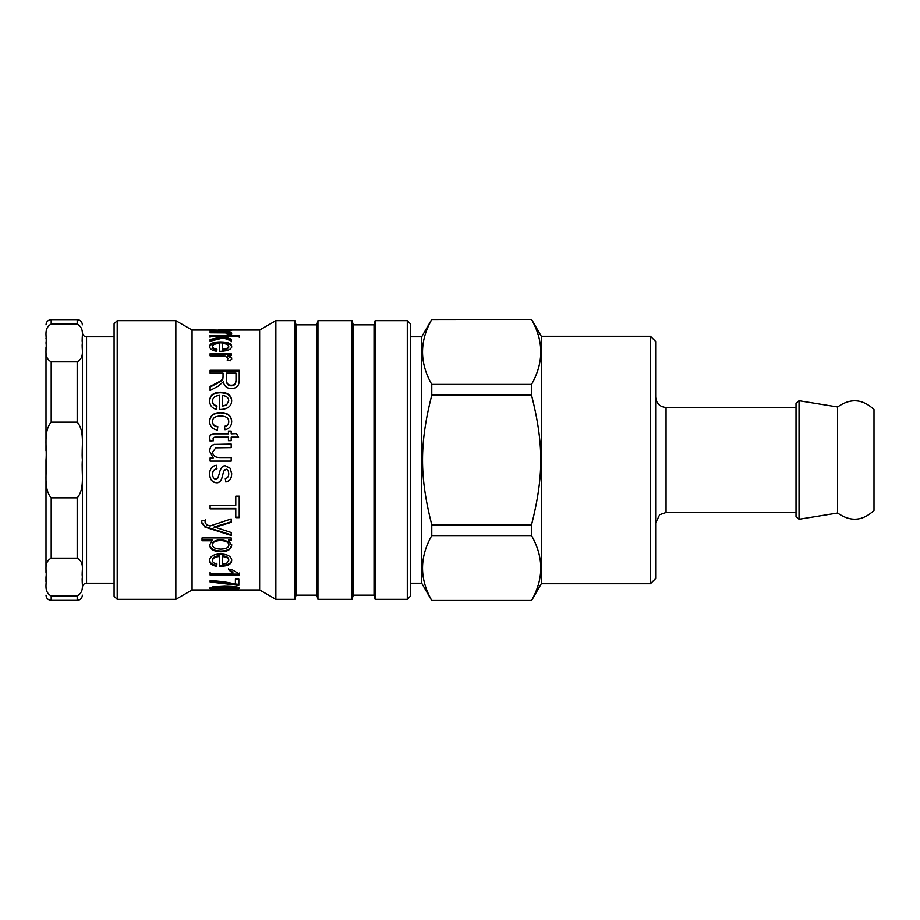 <?xml version="1.0" encoding="UTF-8"?>
<svg xmlns="http://www.w3.org/2000/svg" width="920" height="920" viewBox="0 0 920 920"><rect width="100%" height="100%" fill="white"/><g stroke="black" fill="none" stroke-linecap="round" stroke-linejoin="round"><path stroke-width="1.38" d="M234.289 587.454L224.468 587.075C215.694 587.167 211.726 587.535 212.543 588.167C211.738 588.719 215.717 588.995 224.468 589.007C233.231 588.995 237.199 588.719 236.382 588.167L234.289 587.454L234.289 586.638M212.819 586.879L212.543 588.167M236.175 586.891L236.382 588.167M212.543 588.053L210.105 587.615M238.832 587.615L236.382 588.053M212.612 586.914L224.468 586.259C234.393 586.351 239.349 586.983 239.327 588.167C239.533 589.064 234.577 589.478 224.468 589.398C214.59 589.49 209.633 589.076 209.622 588.167L212.612 586.914M238.843 584.372L210.105 581.014M235.405 584.085L235.405 579.105L238.843 579.105L238.843 585.373L210.105 581.992L210.105 580.681C219.04 580.968 227.481 582.107 235.405 584.085M236.072 584.372L236.072 585.373M239.327 573.034L239.327 574.115L210.105 574.115L210.105 572.424M232.875 573.332L228.574 569.664L232.035 569.664L239.327 573.942L239.327 575.034L210.105 575.034L210.105 573.332L232.875 573.332L232.875 572.424L228.574 568.79M228.884 544.962L228.884 544.284C228.815 541.673 226.044 540.189 220.535 539.856C215.153 540.12 212.508 541.558 212.566 544.157L212.566 544.835C212.508 547.457 215.257 548.895 220.823 549.113C226.205 548.884 228.884 547.503 228.884 544.962C228.815 542.328 226.044 540.833 220.535 540.5C215.153 540.764 212.508 542.213 212.566 544.835M231.207 539.879L228.459 539.879L228.459 540.523L231.679 545.238C231.173 549.493 227.562 551.666 220.823 551.759C213.75 551.494 210.024 549.251 209.645 545.031L212.302 540.12L202.032 540.12M231.679 544.559C231.173 548.78 227.562 550.942 220.823 551.034C213.75 550.758 210.024 548.538 209.645 544.352M212.302 540.764L202.032 540.764L202.032 537.935L231.207 537.935L231.207 540.523L228.459 540.523M231.207 534.853L204.964 526.562L201.56 522.158M231.207 521.87L214.164 526.941L231.207 532.53L231.207 535.463L204.964 527.102L201.56 522.663L202.009 520.628L205.355 520.271L205.045 522.077L206.552 524.768L210.082 525.976L231.207 518.949L231.207 522.365L214.164 527.482M205.355 519.788L205.045 522.077M235.784 508.863L210.105 508.863L210.105 505.264L235.784 505.264L235.784 496.167L239.223 496.167L239.223 517.638L235.784 517.638L235.784 508.472L210.105 508.472M239.223 517.178L235.784 517.178M231.679 473.547C231.61 478.595 229.632 481.344 225.745 481.769L225.285 478.48C227.527 478.17 228.689 476.64 228.746 473.903L228.746 473.788C228.562 470.66 227.654 469.154 226.021 469.269L223.824 471.074L222.893 474.179C221.766 480.263 219.57 483.046 216.303 482.54C212.221 482.287 210.001 479.492 209.645 474.179M225.745 481.769L225.285 478.331M216.959 468.74C214.084 469.119 212.612 470.925 212.566 474.156L212.566 474.272C212.796 477.514 213.911 479.113 215.947 479.09L217.856 478.032L219.052 474.409C220.409 468.084 222.594 465.244 225.595 465.888L230.207 468.28L231.679 473.65C231.61 478.745 229.632 481.505 225.745 481.942M222.893 474.179L222.893 474.294C221.766 480.424 219.57 483.23 216.303 482.724C212.221 482.459 210.001 479.653 209.645 474.294C209.668 468.97 211.922 465.968 216.407 465.29L216.959 468.809C214.084 469.188 212.612 471.017 212.566 474.272M223.824 471.074L222.893 474.294M224.779 469.706L223.824 471.155M228.746 473.903C228.562 470.752 227.654 469.234 226.021 469.349L224.779 469.786M231.207 461.115L210.105 461.115M209.645 451.329C209.898 447.258 211.623 444.958 214.808 444.417L231.207 444.072L231.207 447.626L215.74 447.844L212.727 452.03C212.635 455.664 215.038 457.516 219.914 457.573L231.207 457.573M214.808 444.417L231.207 444.199M212.727 451.961C212.635 455.63 215.038 457.493 219.914 457.55L231.207 457.55L231.207 461.127L210.105 461.127L210.105 457.93L213.21 457.941L209.645 451.248C209.898 447.154 211.623 444.831 214.808 444.291M213.21 457.941L210.105 457.93M209.817 438.69C209.265 435.194 211.416 433.584 216.28 433.872L228.436 433.872L228.436 431.077L231.207 431.077L231.207 433.872L236.428 433.653L238.579 437.161L231.207 437.161L231.207 440.691L228.436 440.691L228.436 437.161L216.073 437.161C213.808 437.069 212.83 437.724 213.152 439.15L213.302 440.841M236.428 433.872L238.579 437.345M228.436 431.308L231.207 431.308M213.152 439.15L213.302 440.691L210.128 441.197L209.817 438.518C209.265 434.999 211.416 433.377 216.28 433.653L228.436 433.653M231.207 433.653L236.428 433.653M224.468 426.604C227.309 425.891 228.735 424.373 228.746 422.038L228.746 421.739C228.85 418.082 226.159 416.162 220.673 415.966C215.142 416.162 212.439 418.013 212.566 421.544L212.566 421.854C212.531 424.626 214.291 426.316 217.833 426.903M209.645 421.877C209.771 416.15 213.417 413.16 220.581 412.896C227.803 413.137 231.506 416.127 231.679 421.889M212.566 421.544C212.531 424.338 214.291 426.041 217.833 426.638L217.361 430.042C212.382 429.042 209.806 426.224 209.645 421.567C209.771 415.794 213.417 412.781 220.581 412.516C227.803 412.758 231.506 415.782 231.679 421.59C231.575 426.086 229.356 428.8 224.998 429.72L224.468 426.339C227.309 425.626 228.735 424.085 228.746 421.739M236.003 373.14L226.377 373.14L226.377 379.466C226.458 383.364 228.091 385.284 231.276 385.204C234.232 385.25 235.808 383.582 236.003 380.202L236.003 373.14M226.377 373.83L226.377 379.466M226.377 380.109C226.458 383.973 228.091 385.871 231.276 385.802C234.232 385.848 235.808 384.192 236.003 380.834L236.003 380.202M236.003 380.834L236.003 373.83M223.042 377.177L223.042 373.14L210.105 373.14L210.105 370.3L239.223 370.3L239.223 380.075C239.269 385.687 236.612 388.493 231.276 388.493C226.952 388.493 224.308 386.262 223.353 381.8L218.028 386.262L210.105 390.471L210.105 386.446L216.165 383.295C220.823 380.949 223.077 379.235 222.916 378.166L223.042 376.498L222.916 378.166M210.105 387.032L216.165 383.916C220.823 381.581 223.077 379.879 222.916 378.822M210.105 371.024L239.223 371.024M227.217 360.755L227.987 358.305L225.331 356.212L210.105 355.856L210.105 353.751L231.207 353.751L231.207 355.637L228.011 355.637C230.724 356.534 231.943 357.454 231.679 358.432L230.54 360.755L227.217 359.95L227.987 358.305M228.011 355.637L228.011 356.477C230.724 357.362 231.943 358.282 231.679 359.237M210.105 354.603L231.207 354.603M220.696 331.246L219.339 330.303L212.439 330.257L220.696 330.809M228.723 331.085L229.31 331.096M220.696 331.096L222.272 331.303M212.704 331.28L209.645 330.211L213.164 330.038L231.679 330.395L227.01 331.223L210.105 331.407L212.704 330.843M228.723 331.142L228.723 330.349M221.708 331.154L221.708 330.119M227.987 334.397L227.987 333.684L225.331 332.925L210.105 332.798L210.105 332.108L231.207 332.108L231.207 332.729L228.011 332.729L228.011 333.741L231.679 334.742M227.01 333.132L228.011 333.132M228.011 332.729L231.679 333.73L230.54 334.65L227.217 334.328L227.987 333.684M210.105 337.272L210.105 336.225L239.223 336.225L239.223 337.272M210.105 340.48L220.892 338.042L220.892 337.065L218.477 336.283L210.105 336.283L210.105 335.236L239.223 335.236L239.223 336.283L222.617 336.283L231.207 339.123L231.207 340.906L223.376 337.916L210.105 341.24L210.105 339.514L220.892 337.065M222.617 336.283L222.617 337.272L231.207 340.089L231.207 341.86M228.746 346.38C228.574 344.701 226.538 343.781 222.663 343.585L222.663 349.301L226.688 348.599L228.746 346.38L228.746 347.288L226.688 349.485L226.688 348.599M226.688 349.485L222.663 350.186L222.663 349.301M212.566 346.46C212.508 347.76 213.958 348.691 216.924 349.278L216.453 351.256C212.025 350.531 209.748 348.933 209.645 346.46C209.829 343.459 213.44 341.941 220.466 341.918C227.757 341.987 231.495 343.471 231.679 346.368C231.495 349.393 227.827 351.037 220.696 351.325L219.742 351.313L219.742 343.505C215.027 343.689 212.635 344.678 212.566 346.46L212.566 347.369C212.508 348.657 213.958 349.589 216.924 350.163M209.645 347.369C209.829 344.391 213.44 342.884 220.466 342.861C227.757 342.941 231.495 344.413 231.679 347.277M228.746 400.809C228.574 397.693 226.538 395.945 222.663 395.542L222.663 406.03L226.688 404.8L228.746 400.809L226.688 404.8M226.688 405.237L222.663 406.03M212.566 400.971C212.508 403.316 213.958 404.984 216.924 405.984L216.453 409.377C212.025 408.204 209.748 405.409 209.645 400.971C209.829 395.301 213.44 392.38 220.466 392.196C227.757 392.472 231.495 395.335 231.679 400.798C231.495 406.191 227.827 409.089 220.696 409.48L219.742 409.457L219.742 395.37C215.027 395.784 212.635 397.647 212.566 400.971L212.566 401.442C212.508 403.776 213.958 405.433 216.924 406.421M209.645 401.442C209.829 395.818 213.44 392.921 220.466 392.748C227.757 393.012 231.495 395.853 231.679 401.269M228.746 560.487L228.746 559.682C228.574 557.428 226.538 556.14 222.663 555.806L222.663 564.052L226.688 563.235L228.746 560.487C228.574 558.221 226.538 556.922 222.663 556.577M219.742 556.439L219.742 555.668C215.027 556.025 212.635 557.405 212.566 559.785L212.566 560.591C212.508 562.246 213.958 563.385 216.924 564.029L216.453 566.202C212.025 565.535 209.748 563.661 209.645 560.591C209.829 556.404 213.44 554.185 220.466 553.932C227.757 554.254 231.495 556.439 231.679 560.464C231.495 564.178 227.827 566.11 220.696 566.271L219.742 566.26L219.742 556.439C215.027 556.795 212.635 558.187 212.566 560.591M231.679 559.67C231.495 563.351 227.827 565.271 220.696 565.42L219.742 565.409M216.924 563.201L216.453 565.363C212.025 564.696 209.748 562.833 209.645 559.785M216.453 565.363L216.453 566.202M236.382 589.846L212.543 589.846M236.382 589.961L212.543 589.961M213.164 330.038L192.073 330.038L192.073 589.961L259.647 589.961L275.862 599.322L294.929 599.322L294.929 320.678L275.862 320.678L275.862 599.322M218.12 330.038L259.647 330.038L259.647 589.961M410.412 596.206L410.412 323.794L407.296 320.678L407.296 599.322L410.412 596.206M117.208 320.678L114.091 323.794L114.091 596.206L117.208 599.322L117.208 320.678L175.858 320.678L175.858 599.322L117.208 599.322M294.929 599.322L296.044 595.159L296.044 324.841L316.836 324.841L317.952 320.678L352.118 320.678L352.118 599.322L353.222 595.159L353.222 324.841L374.026 324.841L375.141 320.678L375.141 599.322L407.296 599.322M375.141 320.678L407.296 320.678M192.073 330.038L175.858 320.678M259.647 330.038L275.862 320.678M296.044 324.841L294.929 320.678M316.836 324.841L316.836 595.159L317.952 599.322L352.118 599.322M317.952 320.678L317.952 599.322M353.222 324.841L352.118 320.678M374.026 324.841L374.026 595.159L375.141 599.322M655.661 397.095C656.27 403.409 659.744 406.881 666.057 407.491L796.019 407.491M650.463 583.728L655.661 578.53L655.661 341.469L650.463 336.272L650.463 583.728L541.293 583.728L541.293 336.272L531.53 319.378L431.779 319.378L421.716 336.789L410.412 336.789M531.53 319.516C543.846 341.136 543.846 362.756 531.53 384.387L431.779 384.387C419.462 362.756 419.462 341.136 431.779 319.516L531.53 319.378M531.53 395.128C543.846 443.647 543.846 476.353 531.53 524.871L431.779 524.871C419.462 476.353 419.462 443.647 431.779 395.128L531.53 395.128L531.53 384.387M531.53 535.612C543.846 557.244 543.846 578.864 531.53 600.484L431.779 600.484C419.462 578.864 419.462 557.244 431.779 535.612L531.53 535.612L531.53 524.871M541.293 583.728L531.53 600.622L431.779 600.622L421.716 583.211L421.716 336.789M431.779 535.612L431.779 524.871M431.779 395.128L431.779 384.387M650.463 336.272L541.293 336.272M874 409.538L874 510.462L874 409.538C862.569 398.82 850.436 397.957 837.614 406.973L799.031 400.74L796.019 403.305L796.019 516.695L799.031 519.259L799.031 400.74M874 510.462C862.569 521.18 850.436 522.042 837.614 513.026L837.614 406.973M77.188 324.024C85.307 328.67 81.224 336.835 82.386 342.941C81.224 349.059 85.307 357.224 77.188 361.87L51.198 361.87C43.079 357.224 47.173 349.059 46 342.941C47.173 336.835 43.079 328.67 51.198 324.024L77.188 324.024L77.188 319.642C80.35 319.941 82.087 321.678 82.386 324.841M46 460C47.173 447.775 43.079 431.445 51.198 422.153L77.188 422.153C85.307 431.445 81.224 447.775 82.386 460C81.224 472.224 85.307 488.554 77.188 497.846L51.198 497.846C43.079 488.554 47.173 472.224 46 460L46 572.378M46 577.058C47.173 570.941 43.079 562.775 51.198 558.129L77.188 558.129C85.307 562.775 81.224 570.941 82.386 577.058C81.224 583.165 85.307 591.33 77.188 595.976L51.198 595.976C43.079 591.33 47.173 583.165 46 577.058L46 581.739C46 599.518 46 599.518 46 581.739M46 338.261C46 320.482 46 320.482 46 338.261M46 347.622L46 450.639M82.386 572.378L82.386 469.361M82.386 581.739C82.386 599.518 82.386 599.518 82.386 581.739M82.386 338.261L82.386 332.637C82.639 335.156 84.019 336.547 86.549 336.789L114.091 336.789M82.386 450.639L82.386 347.622M224.468 586.259L224.468 587.075M218.12 581.486L218.12 582.463M220.535 539.856L220.535 540.5M220.823 551.034L220.823 551.759M231.276 385.802L231.276 385.204M216.165 383.916L216.165 383.295M222.272 331.246L222.272 330.268M220.466 342.861L220.466 341.918M220.696 565.42L220.696 566.271M796.019 512.509L666.057 512.509L666.057 407.491M51.198 558.129L51.198 497.846M46 595.159C46.31 598.322 48.035 600.058 51.198 600.357L51.198 595.976M51.198 324.024L51.198 319.642C48.035 319.941 46.31 321.678 46 324.841M51.198 422.153L51.198 361.87M77.188 497.846L77.188 558.129M77.188 595.976L77.188 600.357C80.35 600.058 82.087 598.322 82.386 595.159M82.386 587.362C82.662 584.821 84.042 583.429 86.549 583.211L86.549 336.789M77.188 361.87L77.188 422.153M192.073 589.961L175.858 599.322M296.044 595.159L316.836 595.159M353.222 595.159L374.026 595.159M666.057 512.509L659.686 514.683L655.661 522.905M837.614 513.026L799.031 519.259M421.716 583.211L410.412 583.211M51.198 600.357L77.188 600.357M51.198 319.642L77.188 319.642M86.549 583.211L114.091 583.211"/></g></svg>
